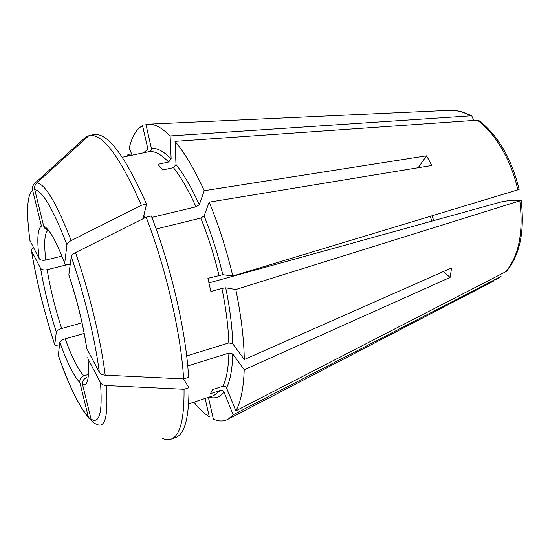 <?xml version="1.0" encoding="UTF-8"?>
<svg xmlns="http://www.w3.org/2000/svg" width="550" height="550" viewBox="0 0 550 550"><rect width="100%" height="100%" fill="white"/><g stroke="black" fill="none" stroke-linecap="round" stroke-linejoin="round"><path stroke-width="0.82" d="M61.841 256.101L45.808 260.054C42.604 260.624 40.398 260.157 39.181 258.637C36.829 239.669 37.579 228.814 41.429 226.064L32.615 190.169C32.079 187.564 32.752 185.336 34.636 183.48L86.213 136.675L88.165 136.297M33.213 247.466L31.323 249.934L31.529 250.979L40.583 268.269C41.793 269.803 43.986 270.277 47.169 269.699L66.736 264.784M57.571 345.909L54.924 345.324L54.759 344.747L56.32 331.952C49.301 310.179 44.055 288.956 40.583 268.269M82.032 322.816L61.655 328.508C58.602 329.498 56.829 330.646 56.32 331.952M91.286 420.654L88.275 416.742L79.894 382.628C79.502 379.39 80.843 377.107 83.923 375.781C78.292 369.93 72.05 357.61 65.203 338.814C62.136 339.824 60.349 340.966 59.833 342.251L58.334 355.362C68.461 384.808 78.636 405.756 88.853 418.234M208.986 282.872L501.38 201.864L508.331 200.681L521.111 200.427L235.806 289.506L225.741 287.808L221.911 288.399C226.016 308.426 228.319 326.597 228.834 342.918L232.76 343.798L244.296 359.521C243.959 338.848 241.127 315.507 235.806 289.506M86.653 377.623C83.538 378.971 82.177 381.288 82.576 384.56L91.046 419.086C91.678 421.321 93.081 422.806 95.253 423.534M87.801 357.197L88 358.82C89.519 377.884 87.711 386.464 82.576 384.56M519.111 189.447L232.815 276.018L222.805 274.684L207.921 278.334L210.884 291.5L221.911 288.399M478.803 120.505L477.379 120.182L175.044 141.364C184.745 152.893 194.48 169.331 204.249 190.692L199.292 204.655L196.02 206.821L151.869 217.374M418.151 167.716L426.573 155.801L204.249 190.692M426.573 155.801L431.846 165.461L209.206 202.153C218.673 225.115 226.538 249.734 232.815 276.018M86.556 347.146L86.79 348.569L99.316 372.24C100.354 373.959 102.307 374.928 105.188 375.148L183.617 378.895L188.581 377.314C186.326 333.046 171.098 266.372 151.319 215.944L146.149 217.174C165.873 267.747 181.184 334.586 183.617 378.895M69.08 275.66L68.833 274.876C77.351 300.657 83.339 325.222 86.79 348.569M132.11 155.176L129.229 148.081C131.979 136.586 136.414 129.119 142.553 125.675L147.978 149.325L143.337 152.845M500.692 276.657L496.024 279.819L501.043 276.444L233.173 414.796L223.994 392.067C223.231 390.603 222.056 390.046 220.474 390.397L213.867 395.526L188.657 403.899M506.282 271.452L235.854 410.843L226.538 387.888C225.761 386.402 224.579 385.839 222.977 386.196L212.774 389.551L210.375 393.738L220.474 390.397M443.41 271.542L450.092 277.413L244.228 369.758C243.554 388.561 240.756 402.256 235.854 410.843M244.296 359.521L451.612 267.919L450.092 277.413M175.044 141.364L176.007 164.512L173.442 167.619C180.991 177.176 188.519 190.245 196.02 206.821M122.32 157.211L149.476 151.566C150.947 151.064 151.594 150.006 151.408 148.39L145.929 124.451L149.188 124.135C155.299 124.19 162.271 128.123 170.115 135.933L171.146 158.929L168.609 162.009L157.939 164.299L162.683 169.964L173.442 167.619M131.636 154.014L127.951 154.316L128.59 155.911M48.448 230.319C46.021 229.804 44.433 228.381 43.684 226.057L34.76 189.702C34.224 187.062 34.904 184.807 36.809 182.93L88.983 135.547L93.892 134.592C107.477 132.351 125.022 155.519 146.534 204.091L143.076 218.68M473.124 120.484L473.296 119.426L471.845 116.043L470.676 115.851L170.115 135.933M187.736 365.977L228.896 353.059C228.511 367.806 226.538 378.854 222.977 386.196M127.655 156.104L127.951 154.316M233.173 414.796L228.491 418.969C223.96 421.596 218.921 421.63 213.373 419.086L208.402 397.348M205.123 398.434L209.351 416.873C204.291 413.579 199.134 408.678 193.875 402.167M244.228 369.758L232.788 353.946L228.896 353.059M156.179 228.992L200.805 218.061C208.017 235.978 214.074 255.056 218.982 275.296M186.684 355.939L228.834 342.918M209.206 202.153L204.105 215.903L200.805 218.061M65.203 338.814L84.198 333.417M183.404 378.888L188.987 387.674C189.097 417.952 184.573 434.617 175.416 437.663L170.933 439.216C179.933 436.219 184.312 419.574 184.058 389.276L106.287 385.536C103.434 385.316 101.496 384.347 100.464 382.614L88 358.82M146.149 217.174L75.522 252.587C72.978 253.928 71.555 255.289 71.266 256.671L68.833 274.876M89.238 135.499C102.589 133.299 119.976 156.564 141.384 205.288L71.177 240.584C68.647 241.924 67.237 243.292 66.963 244.702L64.701 263.251L64.996 264.103C65.931 264.914 67.664 265.045 70.201 264.495M29.906 240.377L39.181 258.637M82.919 139.659L86.213 136.675M170.933 439.216C168.307 440.089 165.44 439.794 162.326 438.322M184.058 389.276L188.987 387.674M141.384 205.288L146.534 204.091M83.923 375.781L88.474 374.399M45.808 260.054C44.811 251.68 44.502 244.839 44.894 239.539C45.292 234.369 46.393 231.275 48.187 230.271M430.169 216.466L431.998 221.086M54.759 344.747C44.378 312.792 36.637 281.531 31.529 250.979M61.655 328.508C55.151 308.406 50.325 288.805 47.169 269.699M79.894 382.628C73.879 376.193 67.196 362.732 59.833 342.251M477.379 120.182C495.289 133.203 511.438 160.456 517.859 190.011M225.741 287.808C229.941 308.399 232.279 327.058 232.76 343.798M149.476 151.566C154.963 151.002 161.343 154.481 168.609 162.009M143.729 214.961L144.939 217.779M151.408 148.39C157.066 147.73 163.646 151.243 171.146 158.929M448.319 110.385L450.422 110.289C456.954 110.199 463.705 112.049 470.676 115.851M176.007 164.512C183.796 174.254 191.558 187.633 199.292 204.655M228.491 418.969L494.161 280.789M519.86 201.011C523.566 232.485 518.808 256.135 505.601 271.954M232.788 353.946C232.347 369.091 230.264 380.401 226.538 387.888M223.994 392.067C219.876 397.313 214.926 398.991 209.137 397.1M204.105 215.903C211.544 234.286 217.779 253.88 222.805 274.684M88.275 416.742C79.028 406.354 68.984 385.694 58.162 354.784M100.464 382.614C102.664 412.301 99.522 424.456 91.046 419.086M106.287 385.536C108.426 415.848 105.215 428.739 96.662 424.215M71.266 256.671C84.088 293.507 95.301 339.941 99.316 372.24M75.522 252.587C89.217 291.582 101.118 341.041 105.188 375.148M34.76 189.702C42.446 190.774 53.178 209.103 66.963 244.702M43.684 226.057C49.032 228.374 56.038 240.776 64.701 263.251M36.809 182.93C44.99 183.631 56.451 202.854 71.177 240.584M30.099 241.484C26.098 212.293 26.929 195.188 32.615 190.169M432.032 215.903L433.854 220.571M86.522 347.188C83.126 324.631 77.296 300.781 69.032 275.632M471.831 116.016C464.516 112.083 457.38 110.172 450.422 110.289L149.188 124.135M506.303 271.446C519.853 255.379 524.803 231.722 521.159 200.468M519.145 189.393C511.534 158.386 498.101 135.417 478.844 120.498M31.46 250.841C36.609 281.559 44.371 312.888 54.759 344.836"/></g></svg>
